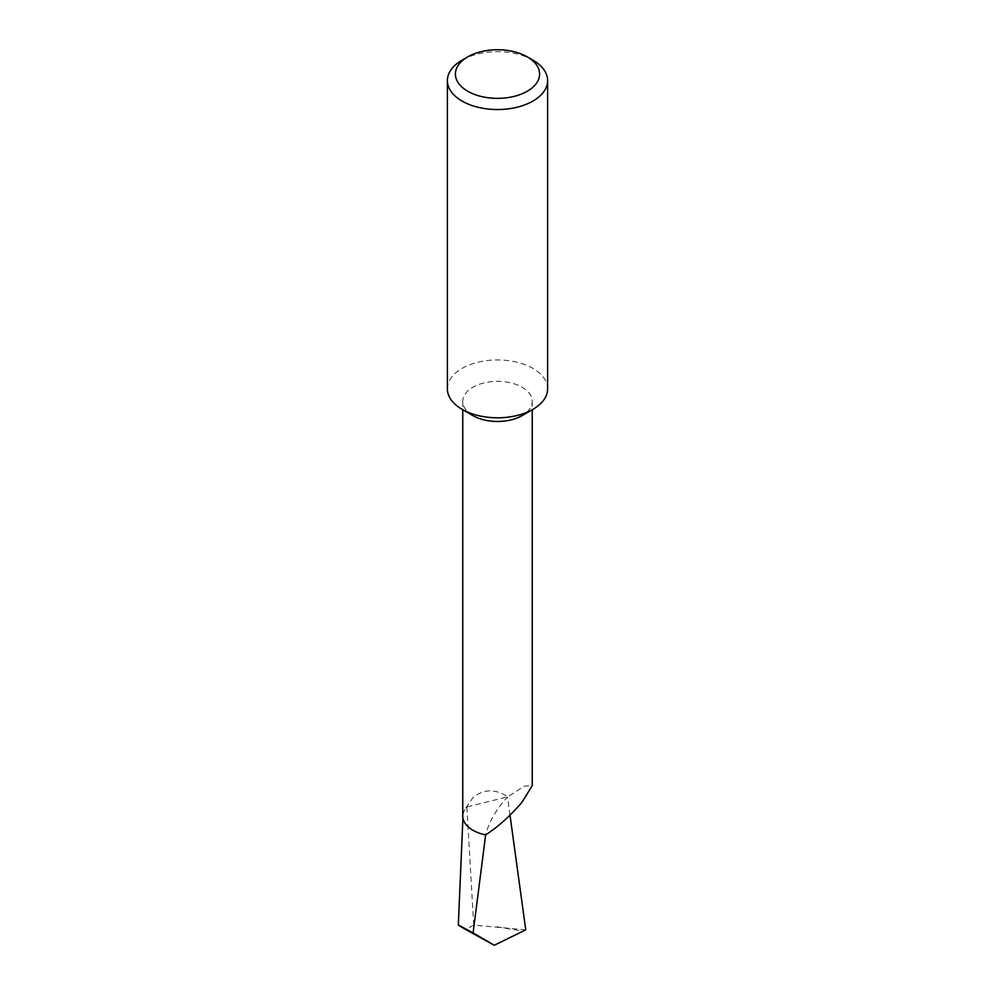 <?xml version="1.0" encoding="UTF-8"?>
<svg xmlns="http://www.w3.org/2000/svg" width="995" height="995" viewBox="0 0 995 995"><rect width="100%" height="100%" fill="white"/><g stroke="black" fill="none" stroke-linecap="round" stroke-linejoin="round"><path stroke-width="0.75" stroke-dasharray="4.97 3.73" d="M472.923 415.599A34.75 20.062 180 0 1 462.75 401.42A34.75 20.062 180 0 1 472.936 387.229A34.75 20.062 180 0 1 510.796 382.876A34.75 20.062 180 0 1 532.25 401.42A34.75 20.062 180 0 1 522.076 415.599M462.75 816.074A34.75 20.062 180 0 1 466.493 807.02L472.936 797.667C483.57 788.898 495.162 788.612 507.736 796.808L524.315 786.162L532.25 785.565M447.389 388.871A50.111 28.93 180 0 1 462.066 368.411A50.111 28.93 180 0 1 532.934 368.411A50.111 28.93 180 0 1 547.611 388.871M510 815.154L507.512 797.007C496.505 808.848 489.217 821.435 485.647 834.768A34.489 19.912 180 0 1 463.023 815.577A34.489 19.912 180 0 1 466.879 806.908L507.736 796.808M525.746 929.84L473.719 925.089L466.879 806.908A325.626 187.993 180 0 0 466.493 807.02M496.816 926.793L524.017 931.32M473.719 925.089L465.784 929.591M462.066 60.148A50.111 28.93 180 0 1 532.934 60.148M462.75 401.42L462.75 409.729M463.023 815.577L462.911 818.002M532.25 401.42L532.25 409.729"/><path stroke-width="1.49" d="M547.611 80.607L547.611 388.871A50.111 28.93 180 0 1 532.934 409.331L522.064 415.599A34.75 20.062 180 0 1 522.064 415.599A34.75 20.062 180 0 1 472.923 415.599L462.066 409.331A50.111 28.93 180 0 1 447.389 388.871L447.389 80.607A50.111 28.93 180 0 1 462.066 60.148L467.737 56.864A42.101 24.303 0 0 0 467.737 91.241A42.101 24.303 0 0 0 527.263 91.241A42.101 24.303 0 0 0 527.263 56.864L532.934 60.148A50.111 28.93 180 0 1 547.611 80.607A50.111 28.93 180 0 1 516.679 107.336A50.111 28.93 180 0 1 462.066 101.067A50.111 28.93 180 0 1 447.389 80.607M532.25 409.729L532.25 785.565L522.064 802.181C510.174 816 498.022 826.907 485.61 834.917A34.75 20.062 180 0 1 462.75 816.074L462.75 409.729M522.076 415.599L532.934 409.331A50.111 28.93 180 0 1 462.066 409.331M510 815.154L525.746 929.84L494.291 945.25L465.784 929.591C454.193 922.8 456.63 923.92 473.11 932.912L494.291 945.25M485.647 834.768L473.11 932.912M462.911 818.002L458.334 925.076L465.784 929.591M532.934 60.148L527.263 56.864A42.101 24.303 0 0 0 467.737 56.864"/></g></svg>
